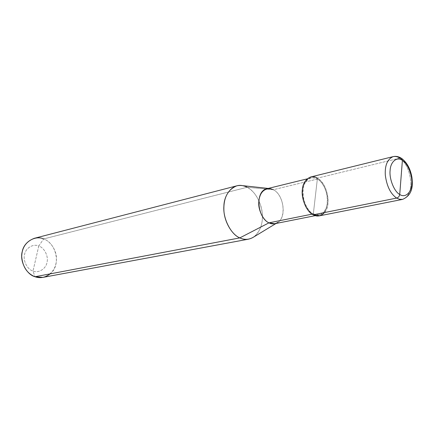 <?xml version="1.0" encoding="UTF-8"?>
<svg xmlns="http://www.w3.org/2000/svg" width="434" height="434" viewBox="0 0 434 434"><rect width="100%" height="100%" fill="white"/><g stroke="black" fill="none" stroke-linecap="round" stroke-linejoin="round"><path stroke-width="0.33" stroke-dasharray="2.17 1.63" d="M393.123 156.631C395.45 156.164 397.685 156.658 399.822 158.106C405.833 162.631 409.479 170.307 410.765 181.135C411.258 190.835 408.546 196.917 402.622 199.374C408.546 196.917 411.258 190.835 410.765 181.135C409.479 170.307 405.833 162.631 399.822 158.106L317.444 178.162L313.223 214.825L317.444 178.162C323.471 182.144 327.008 189.088 328.061 198.989C328.316 207.864 325.397 213.495 319.294 215.872M324.475 212.568C331.858 204.913 327.079 183.126 317.444 178.162L399.822 158.106L401.776 158.524M310.652 176.985C313.033 176.497 315.296 176.888 317.444 178.162M276.035 223.472L277.869 222.36C287.124 216.712 283.424 194.644 273.371 189.718L317.341 179.063L314.205 177.875L310.901 177.951C298.825 180.105 301.543 208.271 313.332 213.891C307.158 211.266 301.581 198.143 303.057 189.582C303.729 180.566 311.449 175.065 317.341 179.063L313.332 213.891L312.084 214.141L313.332 213.891L319.115 214.89C331.413 212.92 329.021 185.204 317.341 179.063C323.373 181.938 328.625 194.578 327.312 202.928C326.775 211.689 319.386 217.673 313.332 213.891L317.341 179.063L273.371 189.718L247.174 187.271L43.66 238.928L38.772 245.991C33.353 243.496 25.731 247.901 24.602 254.34C22.742 260.508 27.277 269.503 32.995 271.055L38.772 245.991C44.387 247.678 48.722 256.445 46.975 262.494C45.955 268.803 38.528 273.436 32.995 271.055L34.997 276.746L32.995 271.055C38.528 273.436 45.955 268.803 46.975 262.494C48.722 256.445 44.387 247.678 38.772 245.991L32.995 271.055C27.277 269.503 22.742 260.508 24.602 254.34C25.731 247.901 33.353 243.496 38.772 245.991L43.66 238.928C50.572 241.206 56.919 250.781 56.463 259.521C56.04 268.641 51.527 274.592 42.917 277.386M266.937 188.747L270.246 188.633L273.371 189.718C285.002 195.408 287.058 221.736 274.711 223.732M248.606 239.15C257.498 237.441 262.89 226.342 262.396 215.763C262.375 204.051 254.894 190.808 247.174 187.271C254.932 191.682 259.912 199.911 262.109 211.955C263.362 222.723 260.617 231.034 253.885 236.899M50.127 273.876C61.232 265.603 56.583 243.333 43.66 238.928L247.174 187.271L273.371 189.718M242.498 185.643L247.174 187.271M34.237 238.337C37.617 237.566 40.758 237.761 43.66 238.928M319.115 214.89L315.268 215.655M310.901 177.951L307.093 178.884M270.382 188.66L268.245 188.427"/><path stroke-width="0.65" d="M317.444 178.162C311.249 173.947 303.111 179.719 302.4 189.219C300.843 198.24 306.724 212.069 313.223 214.825L396.638 198.083C398.379 197.551 399.405 196.342 399.725 194.454L402.399 160.385C407.765 163.352 412.68 175.884 411.725 184.043C411.47 192.625 405.128 198.311 399.725 194.454C405.128 198.311 411.47 192.625 411.725 184.043C412.68 175.884 407.765 163.352 402.399 160.385L401.282 158.198L399.822 158.106C397.685 156.658 395.45 156.164 393.123 156.631C387.35 159.229 384.752 165.43 385.321 175.227C386.808 186.284 390.584 193.9 396.638 198.083L399.584 199.309L402.622 199.374L399.584 199.309L396.638 198.083C390.584 193.9 386.808 186.284 385.321 175.227C384.752 165.43 387.35 159.229 393.123 156.631C395.873 156.001 398.591 156.522 401.282 158.198L402.399 160.385L399.725 194.454C394.246 191.73 389.038 178.721 390.123 170.356C390.497 161.529 397.132 156.316 402.399 160.385C397.132 156.316 390.497 161.529 390.123 170.356C389.038 178.721 394.246 191.73 399.725 194.454C399.405 196.342 398.379 197.551 396.638 198.083L313.223 214.825C317.325 216.984 321.073 216.23 324.475 212.568M401.776 158.524C407.065 162.625 410.45 168.918 411.931 177.398C412.653 184.07 413.499 194.622 402.622 199.374L319.294 215.872L313.223 214.825C307.163 211.136 303.507 204.262 302.265 194.199C301.918 185.258 304.711 179.524 310.652 176.985L393.123 156.631M315.268 215.655L274.711 223.732L268.939 222.848L312.084 214.141L268.939 222.848C271.939 224.378 274.917 224.215 277.869 222.36M276.035 223.472L253.885 236.899C249.241 239.818 244.554 240.148 239.818 237.892L268.939 222.848C257.216 217.64 254.829 190.96 266.937 188.747L307.093 178.884M273.371 189.718L270.382 188.66C263.503 188.578 259.63 193.011 258.762 201.951C258.084 210.127 263.422 220.591 268.939 222.848L239.818 237.892C242.606 239.226 245.536 239.644 248.606 239.15L42.917 277.386L34.997 276.746L239.818 237.892C231.11 234.599 222.696 218.557 223.895 205.971C224.112 194.199 232.971 183.506 242.498 185.643L268.245 188.427M247.174 187.271C243.919 185.508 240.441 185.03 236.758 185.839C227.861 189.582 223.564 197.606 223.879 209.91C224.21 221.98 232.174 234.854 239.818 237.892L34.997 276.746C40.221 278.579 45.266 277.619 50.127 273.876M43.66 238.928C35.555 235.114 24.011 241.662 22.286 251.432C19.443 260.78 26.355 274.451 34.997 276.746C27.087 273.501 22.655 266.812 21.7 256.684C21.868 247.63 26.045 241.516 34.237 238.337L236.758 185.839"/></g></svg>
